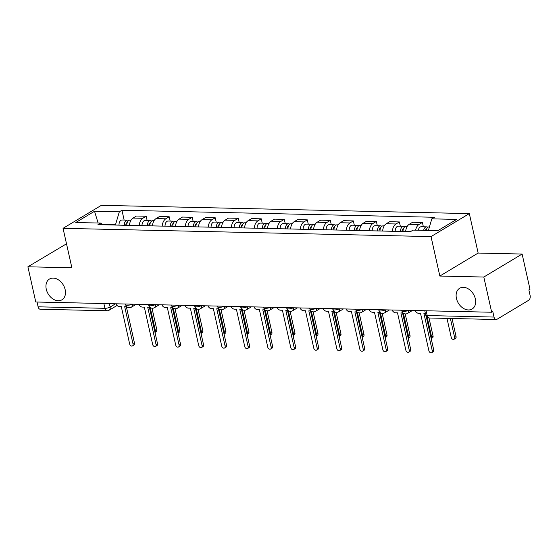 <?xml version="1.0" encoding="UTF-8"?>
<svg xmlns="http://www.w3.org/2000/svg" width="558" height="558" viewBox="0 0 558 558"><rect width="100%" height="100%" fill="white"/><g stroke="black" fill="none" stroke-linecap="round" stroke-linejoin="round"><path stroke-width="0.84" d="M65.153 289.63A12.109 8.782 59 0 1 61.945 299.806A12.109 8.782 59 0 1 46.272 289.211A12.109 8.782 59 0 1 49.481 279.035A12.109 8.782 59 0 1 65.153 289.63M475.332 298.851A12.109 8.782 59 0 1 472.117 309.02A12.109 8.782 59 0 1 456.444 298.425A12.109 8.782 59 0 1 459.653 288.256A12.109 8.782 59 0 1 475.332 298.851M66.507 243.804L27.9 266.794L35.768 301.997L491.682 312.243L483.814 277.04L522.121 254.043L478.15 253.06L469.334 213.602L101.354 205.33L63.047 228.327L431.027 236.592L439.844 276.05L483.814 277.04M522.121 254.043L529.988 289.253L528.872 289.923L530.1 295.412A3.787 2.372 91.3 0 1 528.656 300.288L497.052 319.26A3.787 2.372 91.3 0 1 496.174 319.504L429.339 317.997A3.787 2.372 -88.7 0 1 427.191 315.556L494.025 317.063A3.787 2.372 91.3 0 0 496.174 319.504M27.9 266.794L71.87 267.777L63.047 228.327M103.879 303.531L104.953 308.316A3.787 2.372 -88.7 0 0 107.101 310.757L40.26 309.258A3.787 2.372 -88.7 0 1 38.111 306.816L104.953 308.316A3.787 1.081 -12.6 0 0 110.135 307.039L115.548 303.789M37.044 302.024L38.111 306.816M494.025 317.063L492.798 311.573L491.682 312.243M415.619 230.161A8.705 5.447 -88.7 0 1 418.988 224.497L422.392 222.454L412.655 222.237L409.251 224.281A8.705 5.447 91.3 0 0 405.659 231.577M423.362 226.771L422.392 222.454M392.379 231.277A8.705 5.447 -88.7 0 1 395.971 223.981L399.375 221.938L389.637 221.721L386.234 223.765A8.705 5.447 91.3 0 0 382.642 231.054M400.344 226.255L399.375 221.938M369.361 230.761A8.705 5.447 -88.7 0 1 372.953 223.465L376.357 221.421L366.62 221.205L363.216 223.249A8.705 5.447 91.3 0 0 359.624 230.538M377.327 225.739L376.357 221.421M346.344 230.238A8.705 5.447 -88.7 0 1 349.936 222.949L353.347 220.905L343.602 220.682L340.199 222.733A8.705 5.447 91.3 0 0 336.607 230.022M354.309 225.223L353.347 220.905M323.326 229.722A8.705 5.447 -88.7 0 1 326.918 222.433L330.329 220.389L320.585 220.166L317.181 222.21A8.705 5.447 91.3 0 0 313.589 229.505M331.292 224.7L330.329 220.389M300.309 229.205A8.705 5.447 -88.7 0 1 303.901 221.917L307.312 219.866L297.574 219.65L294.164 221.693A8.705 5.447 91.3 0 0 290.572 228.989M308.274 224.183L307.312 219.866M277.291 228.689A8.705 5.447 -88.7 0 1 280.883 221.393L284.294 219.35L274.557 219.134L271.146 221.177A8.705 5.447 91.3 0 0 267.554 228.473M285.257 223.667L284.294 219.35M254.274 228.173A8.705 5.447 -88.7 0 1 257.866 220.877L261.277 218.834L251.539 218.617L248.129 220.661A8.705 5.447 91.3 0 0 244.537 227.95M262.239 223.151L261.277 218.834M231.263 227.657A8.705 5.447 -88.7 0 1 234.855 220.361L238.259 218.317L228.522 218.101L225.111 220.145A8.705 5.447 91.3 0 0 221.519 227.434M239.222 222.635L238.259 218.317M208.246 227.134A8.705 5.447 -88.7 0 1 211.838 219.845L215.242 217.801L205.504 217.578L202.094 219.629A8.705 5.447 91.3 0 0 198.502 226.918M216.204 222.119L215.242 217.801M185.228 226.618A8.705 5.447 -88.7 0 1 188.82 219.329L192.224 217.285L182.487 217.062L179.083 219.106A8.705 5.447 91.3 0 0 175.491 226.402M193.187 221.596L192.224 217.285M162.211 226.102A8.705 5.447 -88.7 0 1 165.803 218.813L169.207 216.762L159.469 216.546L156.066 218.59A8.705 5.447 91.3 0 0 152.474 225.885M170.169 221.08L169.207 216.762M139.193 225.585A8.705 5.447 -88.7 0 1 142.785 218.29L146.189 216.246L136.452 216.03L133.048 218.073A8.705 5.447 91.3 0 0 129.456 225.369M147.152 220.563L146.189 216.246M428.391 230.454L431.822 218.848L456.611 219.399L437.849 230.663L413.06 230.105L410.437 231.682L97.936 224.658L100.559 223.081L75.769 222.523L94.532 211.266L119.321 211.824L115.499 224.748L102.456 224.456M431.822 218.848L434.445 217.271L121.951 210.247L119.321 211.824M469.334 213.602L431.027 236.592M478.15 253.06L439.844 276.05M124.141 220.047L121.951 210.247M102.881 224.769L100.559 223.081M98.124 223.026L94.532 211.266M415.131 310.527A3.787 2.748 -121 0 0 418.605 313.303L420.523 313.345L428.886 350.766A2.176 1.576 -121 0 0 431.704 352.67A2.176 1.576 -121 0 0 432.276 350.843L423.913 313.422L425.37 313.45M426.173 316.156L433.733 349.971A2.176 1.576 59 0 1 433.154 351.798L431.704 352.67M426.166 230.398A4.729 2.957 -88.7 0 1 429.109 226.904L429.437 226.911M446.986 318.395L451.22 337.36A2.176 1.576 -121 0 0 454.038 339.264A2.176 1.576 -121 0 0 454.617 337.437L450.376 318.472M425.301 230.384A2.274 1.423 -88.7 0 1 426.458 229.303M423.655 230.342A4.729 2.957 -88.7 0 1 426.605 226.841A4.729 2.957 -88.7 0 1 427.846 227.315M418.34 230.224A4.729 2.957 -88.7 0 1 421.29 226.722L426.605 226.841M452.036 318.513L456.067 336.565A2.176 1.576 59 0 1 455.488 338.392L454.038 339.264M392.114 310.011A3.787 2.748 -121 0 0 395.587 312.78L397.505 312.829L405.868 350.243A2.176 1.576 -121 0 0 408.686 352.147A2.176 1.576 -121 0 0 409.265 350.319L400.895 312.905L402.813 312.947A3.787 2.748 -121 0 0 403.043 312.94M402.555 312.94L410.716 349.447A2.176 1.576 59 0 1 410.137 351.282L408.686 352.147M369.096 309.488A3.787 2.748 -121 0 0 372.57 312.264L374.488 312.306L382.851 349.726A2.176 1.576 -121 0 0 385.669 351.631A2.176 1.576 -121 0 0 386.248 349.803L377.878 312.382L379.796 312.431A3.787 2.748 -121 0 0 380.026 312.424M379.538 312.424L387.698 348.931A2.176 1.576 59 0 1 387.119 350.759L385.669 351.631M403.029 231.514A4.729 2.957 -88.7 0 1 406.091 226.381L407.214 226.409M431.195 338.615A2.176 1.576 -121 0 0 431.599 336.913L427.212 317.286M402.074 231.493L402.06 231.277A2.274 1.423 -88.7 0 1 403.441 228.787M400.525 231.458A4.729 2.957 -88.7 0 1 403.587 226.325A4.729 2.957 -88.7 0 1 404.829 226.799M395.21 231.34A4.729 2.957 -88.7 0 1 398.272 226.206L403.587 226.325M429.011 317.976L433.05 336.042A2.176 1.576 59 0 1 432.471 337.869L431.201 338.636M380.019 230.998A4.729 2.957 -88.7 0 1 383.081 225.864L384.197 225.892M405.206 313.924L410.032 335.525A2.176 1.576 59 0 1 409.453 337.353L408.184 338.12A2.176 1.576 -121 0 0 408.582 336.397L403.406 313.233M379.056 230.977L379.042 230.754A2.274 1.423 -88.7 0 1 380.423 228.271M377.508 230.942A4.729 2.957 -88.7 0 1 380.57 225.809A4.729 2.957 -88.7 0 1 381.811 226.283M372.193 230.824A4.729 2.957 -88.7 0 1 375.255 225.69L380.57 225.809M346.079 308.972A3.787 2.748 -121 0 0 349.552 311.748L351.47 311.789L359.833 349.21A2.176 1.576 -121 0 0 362.651 351.115A2.176 1.576 -121 0 0 363.23 349.287L354.867 311.866L356.785 311.908A3.787 2.748 -121 0 0 357.008 311.908M356.52 311.908L364.681 348.415A2.176 1.576 59 0 1 364.102 350.243L362.651 351.115M323.061 308.455A3.787 2.748 -121 0 0 326.535 311.231L328.453 311.273L336.816 348.694A2.176 1.576 -121 0 0 339.634 350.598A2.176 1.576 -121 0 0 340.213 348.771L331.85 311.35L333.768 311.392A3.787 2.748 -121 0 0 333.991 311.385M333.503 311.385L341.663 347.899A2.176 1.576 59 0 1 341.084 349.726L339.634 350.598M300.044 307.939A3.787 2.748 -121 0 0 303.517 310.715L305.435 310.757L313.798 348.178A2.176 1.576 -121 0 0 316.616 350.082A2.176 1.576 -121 0 0 317.195 348.255L308.832 310.834L310.75 310.876A3.787 2.748 -121 0 0 310.973 310.869M310.485 310.869L318.646 347.383A2.176 1.576 59 0 1 318.067 349.21L316.616 350.082M357.001 230.482A4.729 2.957 -88.7 0 1 360.063 225.348L361.179 225.376M382.188 313.408L387.015 335.009A2.176 1.576 59 0 1 386.443 336.837L385.166 337.604A2.176 1.576 -121 0 0 385.564 335.881L380.389 312.717M356.039 230.461L356.032 230.238A2.274 1.423 -88.7 0 1 357.406 227.755M354.49 230.426A4.729 2.957 -88.7 0 1 357.552 225.292A4.729 2.957 -88.7 0 1 358.794 225.767M349.175 230.308A4.729 2.957 -88.7 0 1 352.244 225.174L357.552 225.292M333.984 229.966A4.729 2.957 -88.7 0 1 337.046 224.832L338.162 224.853M362.142 337.067A2.176 1.576 -121 0 0 362.547 335.365L357.371 312.201M333.021 229.945L333.014 229.722A2.274 1.423 -88.7 0 1 334.388 227.239M331.473 229.91A4.729 2.957 -88.7 0 1 334.535 224.776A4.729 2.957 -88.7 0 1 335.776 225.251M326.165 229.784A4.729 2.957 -88.7 0 1 329.227 224.658L334.535 224.776M359.171 312.892L363.997 334.493A2.176 1.576 59 0 1 363.425 336.321L362.149 337.088M310.966 229.443A4.729 2.957 -88.7 0 1 314.028 224.316L315.144 224.337M339.125 336.551A2.176 1.576 -121 0 0 339.529 334.849L334.354 311.678M310.004 229.422L309.997 229.205A2.274 1.423 -88.7 0 1 311.371 226.722M308.455 229.387A4.729 2.957 -88.7 0 1 311.517 224.26A4.729 2.957 -88.7 0 1 312.766 224.734M303.147 229.268A4.729 2.957 -88.7 0 1 306.209 224.142L311.517 224.26M336.153 312.368L340.98 333.977A2.176 1.576 59 0 1 340.408 335.804L339.131 336.572M277.026 307.423A3.787 2.748 -121 0 0 280.5 310.199L282.418 310.241L290.781 347.662A2.176 1.576 -121 0 0 293.599 349.566A2.176 1.576 -121 0 0 294.178 347.739L285.815 310.318L287.733 310.36A3.787 2.748 -121 0 0 287.963 310.353M287.468 310.353L295.628 346.867A2.176 1.576 59 0 1 295.049 348.694L293.599 349.566M287.949 228.926A4.729 2.957 -88.7 0 1 291.011 223.8L292.127 223.821M316.107 336.028A2.176 1.576 -121 0 0 316.512 334.333L311.336 311.162M286.986 228.906L286.979 228.689A2.274 1.423 -88.7 0 1 288.353 226.199M285.438 228.871A4.729 2.957 -88.7 0 1 288.5 223.737A4.729 2.957 -88.7 0 1 289.748 224.211M280.13 228.752A4.729 2.957 -88.7 0 1 283.192 223.619L288.5 223.737M313.136 311.852L317.962 333.461A2.176 1.576 59 0 1 317.39 335.288L316.114 336.049M254.009 306.907A3.787 2.748 -121 0 0 257.482 309.676L259.4 309.725L267.763 347.139A2.176 1.576 -121 0 0 270.581 349.043A2.176 1.576 -121 0 0 271.16 347.216L262.797 309.802L264.715 309.843A3.787 2.748 -121 0 0 264.945 309.836M264.45 309.836L272.611 346.344A2.176 1.576 59 0 1 272.032 348.178L270.581 349.043M264.931 228.41A4.729 2.957 -88.7 0 1 267.993 223.277L269.109 223.305M293.089 335.511A2.176 1.576 -121 0 0 293.494 333.81L288.319 310.646M263.969 228.389L263.962 228.173A2.274 1.423 -88.7 0 1 265.336 225.683M262.42 228.355A4.729 2.957 -88.7 0 1 265.482 223.221A4.729 2.957 -88.7 0 1 266.731 223.695M257.112 228.236A4.729 2.957 -88.7 0 1 260.174 223.102L265.482 223.221M290.118 311.336L294.952 332.938A2.176 1.576 59 0 1 294.373 334.765L293.096 335.532M230.991 306.384A3.787 2.748 -121 0 0 234.465 309.16L236.383 309.202L244.753 346.623A2.176 1.576 -121 0 0 247.564 348.527A2.176 1.576 -121 0 0 248.143 346.699L239.78 309.278L241.698 309.327A3.787 2.748 -121 0 0 241.928 309.32M241.433 309.32L249.593 345.827A2.176 1.576 59 0 1 249.021 347.655L247.564 348.527M241.914 227.894A4.729 2.957 -88.7 0 1 244.976 222.761L246.092 222.788M267.101 310.82L271.934 332.422A2.176 1.576 59 0 1 271.355 334.249L270.079 335.016A2.176 1.576 -121 0 0 270.477 333.293L265.301 310.129M240.951 227.873L240.944 227.65A2.274 1.423 -88.7 0 1 242.325 225.167M239.403 227.838A4.729 2.957 -88.7 0 1 242.465 222.705A4.729 2.957 -88.7 0 1 243.713 223.179M234.095 227.72A4.729 2.957 -88.7 0 1 237.157 222.586L242.465 222.705M207.974 305.868A3.787 2.748 -121 0 0 211.447 308.644L213.365 308.686L221.735 346.106A2.176 1.576 -121 0 0 224.546 348.011A2.176 1.576 -121 0 0 225.125 346.183L216.762 308.762L218.68 308.804A3.787 2.748 -121 0 0 218.91 308.804M218.415 308.804L226.576 345.311A2.176 1.576 59 0 1 226.004 347.139L224.546 348.011M218.896 227.378A4.729 2.957 -88.7 0 1 221.958 222.244L223.074 222.272M244.083 310.304L248.917 331.905A2.176 1.576 59 0 1 248.338 333.733L247.061 334.5A2.176 1.576 -121 0 0 247.466 332.777L242.284 309.613M217.934 227.357L217.927 227.134A2.274 1.423 -88.7 0 1 219.308 224.651M216.385 227.322A4.729 2.957 -88.7 0 1 219.447 222.189A4.729 2.957 -88.7 0 1 220.696 222.663M211.077 227.204A4.729 2.957 -88.7 0 1 214.139 222.07L219.447 222.189M184.956 305.352A3.787 2.748 -121 0 0 188.437 308.128L190.355 308.169L198.718 345.59A2.176 1.576 -121 0 0 201.536 347.495A2.176 1.576 -121 0 0 202.108 345.667L193.745 308.246L195.663 308.288A3.787 2.748 -121 0 0 195.893 308.281M195.398 308.281L203.558 344.795A2.176 1.576 59 0 1 202.986 346.623L201.536 347.495M195.879 226.862A4.729 2.957 -88.7 0 1 198.941 221.728L200.057 221.749M224.044 333.963A2.176 1.576 -121 0 0 224.449 332.261L219.266 309.097M194.916 226.841L194.909 226.618A2.274 1.423 -88.7 0 1 196.29 224.135M193.368 226.806A4.729 2.957 -88.7 0 1 196.437 221.672A4.729 2.957 -88.7 0 1 197.678 222.147M188.06 226.681A4.729 2.957 -88.7 0 1 191.122 221.554L196.437 221.672M221.066 309.788L225.899 331.389A2.176 1.576 59 0 1 225.32 333.217L224.044 333.984M161.939 304.835A3.787 2.748 -121 0 0 165.419 307.611L167.337 307.653L175.7 345.074A2.176 1.576 -121 0 0 178.518 346.978A2.176 1.576 -121 0 0 179.09 345.151L170.727 307.73L172.645 307.772A3.787 2.748 -121 0 0 172.875 307.765M172.38 307.765L180.541 344.279A2.176 1.576 59 0 1 179.969 346.106L178.518 346.978M172.861 226.339A4.729 2.957 -88.7 0 1 175.923 221.212L177.039 221.233M201.026 333.447A2.176 1.576 -121 0 0 201.431 331.745L196.249 308.574M171.906 226.318L171.892 226.102A2.274 1.423 -88.7 0 1 173.273 223.619M170.357 226.283A4.729 2.957 -88.7 0 1 173.419 221.156A4.729 2.957 -88.7 0 1 174.661 221.631M165.042 226.164A4.729 2.957 -88.7 0 1 168.104 221.038L173.419 221.156M198.055 309.265L202.882 330.873A2.176 1.576 59 0 1 202.303 332.701L201.026 333.468M138.921 304.319A3.787 2.748 -121 0 0 142.402 307.095L144.32 307.137L152.683 344.558A2.176 1.576 -121 0 0 155.501 346.462A2.176 1.576 -121 0 0 156.073 344.635L147.71 307.214L149.628 307.256A3.787 2.748 -121 0 0 149.858 307.249M149.363 307.249L157.53 343.763A2.176 1.576 59 0 1 156.951 345.59L155.501 346.462M149.844 225.823A4.729 2.957 -88.7 0 1 152.906 220.696L154.022 220.717M178.009 332.924A2.176 1.576 -121 0 0 178.414 331.229L173.231 308.058M148.888 225.802L148.874 225.585A2.274 1.423 -88.7 0 1 150.255 223.095M147.34 225.767A4.729 2.957 -88.7 0 1 150.402 220.633A4.729 2.957 -88.7 0 1 151.643 221.108M142.025 225.648A4.729 2.957 -88.7 0 1 145.087 220.515L150.402 220.633M175.038 308.748L179.864 330.357A2.176 1.576 59 0 1 179.285 332.184L178.009 332.945M115.911 303.803A3.787 2.748 -121 0 0 119.384 306.572L121.302 306.621L129.665 344.035A2.176 1.576 -121 0 0 132.483 345.939A2.176 1.576 -121 0 0 133.055 344.112L124.692 306.698L126.61 306.74A3.787 2.748 -121 0 0 126.84 306.733M126.352 306.733L134.513 343.24A2.176 1.576 59 0 1 133.934 345.074L132.483 345.939M126.826 225.306A4.729 2.957 -88.7 0 1 129.888 220.173L131.004 220.201M154.991 332.408A2.176 1.576 -121 0 0 155.396 330.706L150.214 307.542M125.871 225.286L125.857 225.069A2.274 1.423 -88.7 0 1 127.238 222.579M124.322 225.251A4.729 2.957 -88.7 0 1 127.384 220.117A4.729 2.957 -88.7 0 1 128.626 220.591M119.007 225.132A4.729 2.957 -88.7 0 1 122.069 219.998L127.384 220.117M152.02 308.232L156.847 329.834A2.176 1.576 59 0 1 156.268 331.661L154.991 332.429M125.543 304.019L125.717 304.78A3.787 1.081 -12.6 0 0 127.175 305.296A3.787 1.081 -12.6 0 0 132.107 304.166M148.561 304.535L148.735 305.296A3.787 1.081 -12.6 0 0 150.193 305.812A3.787 1.081 -12.6 0 0 155.117 304.682M171.578 305.052L171.752 305.812A3.787 1.081 -12.6 0 0 173.21 306.328A3.787 1.081 -12.6 0 0 178.135 305.198M194.596 305.568L194.77 306.328A3.787 1.081 -12.6 0 0 196.228 306.844A3.787 1.081 -12.6 0 0 201.152 305.714M217.613 306.084L217.787 306.851A3.787 1.081 -12.6 0 0 219.245 307.36A3.787 1.081 -12.6 0 0 224.17 306.23M240.631 306.6L240.805 307.367A3.787 1.081 -12.6 0 0 242.263 307.883A3.787 1.081 -12.6 0 0 247.187 306.754M263.648 307.123L263.815 307.883A3.787 1.081 -12.6 0 0 265.28 308.4A3.787 1.081 -12.6 0 0 270.205 307.27M286.666 307.639L286.833 308.4A3.787 1.081 -12.6 0 0 288.298 308.916A3.787 1.081 -12.6 0 0 293.222 307.786M309.683 308.156L309.85 308.916A3.787 1.081 -12.6 0 0 311.315 309.432A3.787 1.081 -12.6 0 0 316.24 308.302M332.701 308.672L332.868 309.432A3.787 1.081 -12.6 0 0 334.333 309.948A3.787 1.081 -12.6 0 0 339.257 308.818M355.718 309.188L355.885 309.955A3.787 1.081 -12.6 0 0 357.343 310.464A3.787 1.081 -12.6 0 0 362.275 309.334M378.736 309.704L378.903 310.471A3.787 1.081 -12.6 0 0 380.361 310.987A3.787 1.081 -12.6 0 0 385.292 309.857M401.753 310.227L401.92 310.987A3.787 1.081 -12.6 0 0 403.378 311.504A3.787 1.081 -12.6 0 0 408.31 310.374M109.375 303.65L110.135 307.039A3.787 2.748 -121 0 1 109.131 310.22L117.041 305.47M156.066 218.59L165.803 218.813M179.083 219.106L188.82 219.329M202.094 219.629L211.838 219.845M225.111 220.145L234.855 220.361M248.129 220.661L257.866 220.877M271.146 221.177L280.883 221.393M294.164 221.693L303.901 221.917M317.181 222.21L326.918 222.433M340.199 222.733L349.936 222.949M363.216 223.249L372.953 223.465M386.234 223.765L395.971 223.981M409.251 224.281L418.988 224.497M133.048 218.073L142.785 218.29M408.595 310.381A3.787 2.748 59 0 1 407.563 313.408L412.46 310.464M385.578 309.857A3.787 2.748 59 0 1 384.546 312.892L389.442 309.948M362.56 309.341A3.787 2.748 59 0 1 361.528 312.368L366.432 309.432M339.543 308.825A3.787 2.748 59 0 1 338.511 311.852L343.414 308.916M316.526 308.309A3.787 2.748 59 0 1 315.493 311.336L320.397 308.393M293.508 307.793A3.787 2.748 59 0 1 292.476 310.82L297.379 307.876M270.497 307.277A3.787 2.748 59 0 1 269.458 310.304L274.362 307.36M247.48 306.754A3.787 2.748 59 0 1 246.441 309.788L251.344 306.844M224.462 306.237A3.787 2.748 59 0 1 223.423 309.265L228.327 306.328M201.445 305.721A3.787 2.748 59 0 1 200.406 308.748L205.309 305.812M178.427 305.205A3.787 2.748 59 0 1 177.395 308.232L182.292 305.289M155.41 304.689A3.787 2.748 59 0 1 154.378 307.716L159.274 304.773M132.392 304.173A3.787 2.748 59 0 1 131.36 307.2L136.257 304.256M424.771 310.743L425.726 315.04A3.787 1.081 -12.6 0 0 427.191 315.556L426.117 310.771M432.276 350.843L433.733 349.971M456.067 336.565L454.617 337.437M409.265 350.319L410.716 349.447M386.248 349.803L387.698 348.931M402.179 230.196L403.092 230.21M433.05 336.042L431.599 336.913M379.161 229.673L380.075 229.694M410.032 335.525L408.582 336.397M363.23 349.287L364.681 348.415M340.213 348.771L341.663 347.899M317.195 348.255L318.646 347.383M356.144 229.157L357.057 229.178M387.015 335.009L385.564 335.881M333.126 228.641L334.04 228.661M363.997 334.493L362.547 335.365M310.108 228.124L311.022 228.145M340.98 333.977L339.529 334.849M294.178 347.739L295.628 346.867M287.091 227.608L288.012 227.629M317.962 333.461L316.512 334.333M271.16 347.216L272.611 346.344M264.074 227.092L264.994 227.106M294.952 332.938L293.494 333.81M248.143 346.699L249.593 345.827M241.056 226.569L241.977 226.59M271.934 332.422L270.477 333.293M225.125 346.183L226.576 345.311M218.039 226.053L218.959 226.074M248.917 331.905L247.466 332.777M202.108 345.667L203.558 344.795M195.028 225.537L195.942 225.558M225.899 331.389L224.449 332.261M179.09 345.151L180.541 344.279M172.01 225.02L172.924 225.041M202.882 330.873L201.431 331.745M156.073 344.635L157.53 343.763M148.993 224.504L149.907 224.525M179.864 330.357L178.414 331.229M133.055 344.112L134.513 343.24M125.975 223.988L126.889 224.002M156.847 329.834L155.396 330.706M401.92 310.987A3.787 3.787 0 0 0 407.563 313.408M378.903 310.471A3.787 3.787 0 0 0 384.546 312.892M355.885 309.955A3.787 3.787 0 0 0 361.528 312.368M332.868 309.432A3.787 3.787 0 0 0 338.511 311.852M309.85 308.916A3.787 3.787 0 0 0 315.493 311.336M286.833 308.4A3.787 3.787 0 0 0 292.476 310.82M263.815 307.883A3.787 3.787 0 0 0 269.458 310.304M240.805 307.367A3.787 3.787 0 0 0 246.441 309.788M217.787 306.851A3.787 3.787 0 0 0 223.423 309.265M194.77 306.328A3.787 3.787 0 0 0 200.406 308.748M171.752 305.812A3.787 3.787 0 0 0 177.395 308.232M148.735 305.296A3.787 3.787 0 0 0 154.378 307.716M125.717 304.78A3.787 3.787 0 0 0 131.36 307.2M107.101 310.757A3.787 3.787 0 0 0 109.131 310.22M425.726 315.04A3.787 3.787 0 0 0 429.339 317.997"/></g></svg>
